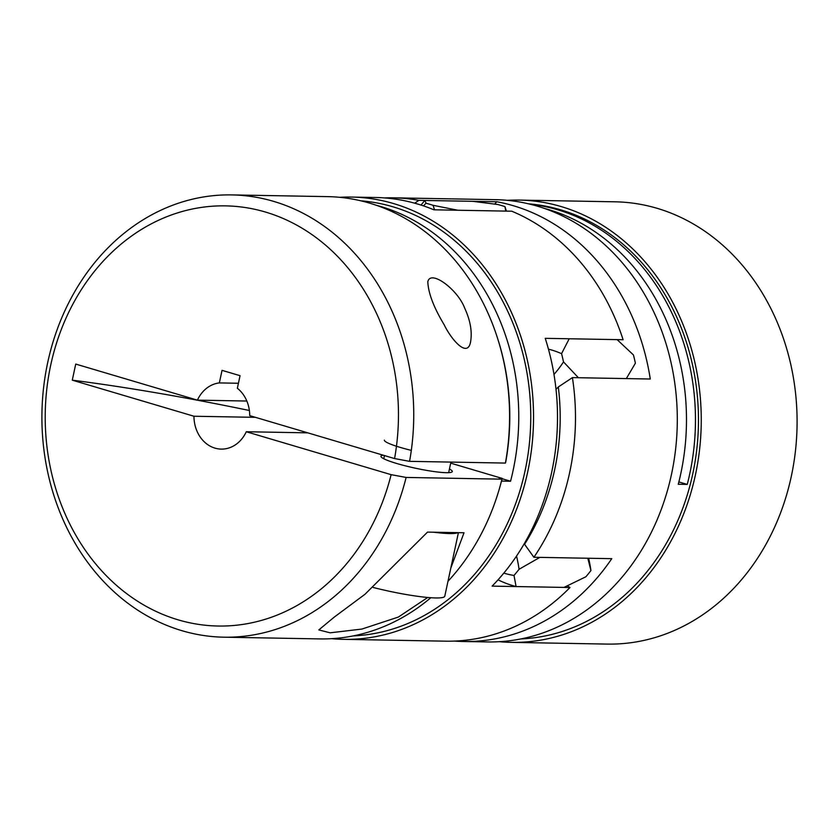 <?xml version="1.0" encoding="UTF-8"?>
<svg xmlns="http://www.w3.org/2000/svg" width="839" height="839" viewBox="0 0 839 839"><rect width="100%" height="100%" fill="white"/><g stroke="black" fill="none" stroke-linecap="round" stroke-linejoin="round"><path stroke-width="1.26" d="M678.856 481.932L687.246 484.418A217.857 183.122 -89 0 0 557.662 209.771A217.857 183.122 -89 0 0 530.311 204.244M454.455 641.08A221.171 185.912 -89 0 0 463.432 641.499A221.171 185.912 -89 0 0 611.767 558.669L533.898 557.274A221.171 185.912 -89 0 0 572.418 377.613L558.313 386.978A127.727 107.361 -89 0 1 556.016 389.327M572.418 377.613L650.277 379.018A221.171 185.912 -89 0 0 513.426 205.744A221.171 185.912 -89 0 0 496.73 201.748A127.727 107.361 -89 0 0 494.779 204.055M524.354 543.546A127.727 107.361 91 0 1 524.585 544.301L533.898 557.274M687.246 484.418L678.269 484.26A217.857 183.122 -89 0 0 548.675 209.603A217.857 183.122 -89 0 0 544.154 208.334M499.383 641.688A221.171 185.912 -89 0 0 511.35 642.37L607.184 644.09A221.171 185.912 -89 0 0 797.05 426.306A221.171 185.912 -89 0 0 615.155 201.811L519.32 200.091A221.171 185.912 -89 0 0 507.333 200.332M511.35 642.37A221.171 185.912 -89 0 0 701.215 424.576A221.171 185.912 -89 0 0 519.32 200.091M524.585 544.301A210.117 176.62 -89 0 0 558.313 386.978M496.73 201.748L418.86 200.343A221.171 185.912 -89 0 0 393.533 197.826A221.171 185.912 -89 0 0 384.545 197.92M463.432 641.499L487.386 641.929A221.171 185.912 -89 0 0 675.594 449.347A221.171 185.912 -89 0 0 537.39 206.174A221.171 185.912 -89 0 0 495.356 199.661L393.533 197.826M520.904 638.93A217.857 183.122 -89 0 0 697.366 443.737A217.857 183.122 -89 0 0 560.651 209.823A217.857 183.122 -89 0 0 528.748 203.867M414.697 203.185L418.86 200.343M411.32 450.375A36.496 4.478 -167.9 0 1 384.377 440.129M307.787 432.851L246.278 431.739L391.121 474.664L406.118 477.443A221.171 185.912 91 0 1 223.845 637.189A221.171 185.912 91 0 1 41.95 412.694A221.171 185.912 91 0 1 231.816 194.91A221.171 185.912 91 0 1 409.568 461.345L394.571 458.566L249.728 415.641A33.172 27.886 91 0 0 237.353 388.258L240.048 375.683L222.041 370.345L219.346 382.92A33.172 27.886 91 0 0 197.406 400.14L75.73 364.074L72.28 380.172A348.353 42.768 -167.9 0 1 249.382 410.502M505.539 462.32L505.697 462.32A217.857 183.122 91 0 0 498.366 340.791M409.568 461.345L505.403 463.076A221.171 185.912 91 0 0 327.65 196.63L231.816 194.91M246.834 401.032L197.406 400.14M238.423 383.266L219.346 382.92M246.278 431.739A33.172 27.886 91 0 1 221.244 449.106A33.172 27.886 91 0 1 193.956 416.238L72.28 380.172M255.465 417.34L193.956 416.238M383.245 455.21A36.496 4.478 12.1 0 0 380.927 456.227A36.496 4.478 12.1 0 0 396.837 463.516A36.496 4.478 12.1 0 0 433.05 471.413A36.496 4.478 12.1 0 0 452.284 471.528A36.496 4.478 12.1 0 0 449.431 469.011M406.118 477.443L501.953 479.163L499.247 478.366L502.246 478.419L450.69 463.138M339.617 197.312A221.171 185.912 91 0 1 351.614 197.071L375.568 197.501A221.171 185.912 91 0 1 417.591 204.013A221.171 185.912 91 0 1 433.91 209.802L511.78 211.208A221.171 185.912 91 0 1 623.104 339.732L545.235 338.337A221.171 185.912 91 0 1 492.115 586.125L569.985 587.52A221.171 185.912 91 0 1 445.467 641.174L343.644 639.339A221.171 185.912 91 0 1 331.667 638.668M567.321 585.874L569.985 587.52M376.438 205.314A217.857 183.122 91 0 1 380.969 206.583A217.857 183.122 91 0 1 510.552 481.24L502.162 478.744M502.246 478.419A217.857 183.122 91 0 1 501.575 481.072L510.552 481.24M501.953 479.163A221.171 185.912 91 0 1 447.984 581.291M430.806 597.725A221.171 185.912 91 0 1 319.68 638.909L223.845 637.189M427.733 597.473L398.389 617.053L361.913 629.061L330.157 632.816L318.81 629.921L334.331 617.043L364.965 594.285L427.512 532.104L464.019 532.765L450.847 567.961M351.614 197.071A221.171 185.912 91 0 1 393.638 203.583A221.171 185.912 91 0 1 531.842 446.757A221.171 185.912 91 0 1 343.644 639.339M361.032 200.846A217.857 183.122 91 0 1 392.946 206.803A217.857 183.122 91 0 1 529.661 440.716A217.857 183.122 91 0 1 353.198 635.91M391.121 474.664A210.117 176.62 91 0 1 96.768 565.224A210.117 176.62 91 0 1 171.901 214.784A210.117 176.62 91 0 1 394.571 458.566M433.742 532.22A55.29 6.785 12.1 0 0 457.8 532.65M373.208 587.478A55.29 6.785 12.1 0 0 444.785 596.193L458.409 532.671M464.743 308.27C457.758 289.34 430.218 269.067 427.817 281.883C428.33 293.231 433.794 307.546 444.209 324.829C451.55 340.078 467.858 358.631 470.637 341.536C472.273 331.447 470.312 320.362 464.743 308.27M424.849 200.458L472.766 201.318L497.947 204.527A221.171 185.912 91 0 1 504.942 206.604L505.781 211.103L457.863 210.243L433.06 205.303A221.171 185.912 91 0 0 426.065 203.227L424.849 200.458A127.727 107.361 -89 0 0 421.052 205.083M423.475 205.88A114.964 96.632 91 0 1 426.065 203.227M588.611 558.26A114.964 96.632 91 0 1 590.939 570.572A221.171 185.912 91 0 1 585.895 576.75L563.997 587.415L516.079 586.555A127.727 107.361 91 0 1 498.03 579.822M590.939 570.572L587.803 558.239L539.886 557.379L519.058 569.272A221.171 185.912 91 0 1 514.013 575.46L516.079 586.555M633.445 354.949A221.171 185.912 91 0 1 635.396 363.203L626.324 378.588L578.407 377.728L563.514 361.913A221.171 185.912 91 0 0 561.564 353.659L569.199 338.767L617.116 339.627L633.445 354.949M548.454 349.139A114.964 96.632 91 0 1 561.564 353.659M514.013 575.46A114.964 96.632 91 0 1 503.809 573.131M516.52 556.068A114.964 96.632 91 0 1 519.058 569.272M553.981 374.435A114.964 96.632 -89 0 0 563.514 361.913M434.497 209.813A114.964 96.632 -89 0 0 433.06 205.303M506.378 211.113A114.964 96.632 -89 0 0 504.942 206.604M384.461 455.567L383.78 458.744M450.921 462.09L448.655 472.661"/></g></svg>
